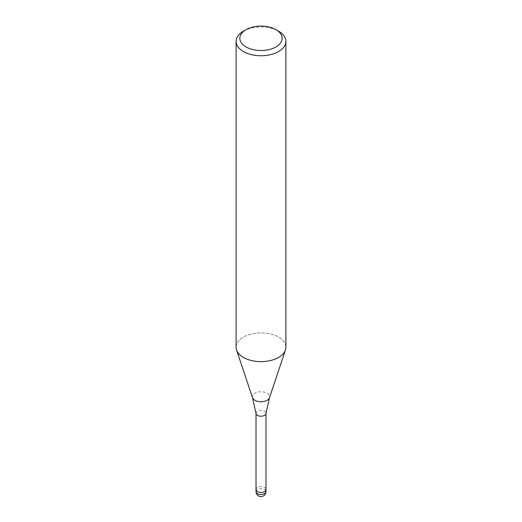 <?xml version="1.0" encoding="UTF-8"?>
<svg xmlns="http://www.w3.org/2000/svg" width="522" height="522" viewBox="0 0 522 522"><rect width="100%" height="100%" fill="white"/><g stroke="black" fill="none" stroke-linecap="round" stroke-linejoin="round"><path stroke-width="0.39" stroke-dasharray="2.61 1.96" d="M256.034 413.528A4.979 2.871 180 0 1 256.021 413.333A4.979 2.871 180 0 1 257.483 411.303A4.979 2.871 180 0 1 262.905 410.677A4.979 2.871 180 0 1 265.979 413.333L265.979 413.431M256.021 489.558A4.979 2.871 180 0 1 257.483 487.522A4.979 2.871 180 0 1 262.905 486.902A4.979 2.871 180 0 1 265.979 489.558M278.604 357.426A24.893 14.375 180 0 1 253.705 361.002A24.893 14.375 180 0 1 236.557 349.981A24.893 14.375 180 0 1 243.396 337.101A24.893 14.375 180 0 1 270.526 333.982A24.893 14.375 180 0 1 285.893 347.261M236.107 347.261A24.893 14.375 180 0 1 243.396 337.101A24.893 14.375 180 0 1 272.673 334.569A24.893 14.375 180 0 1 285.443 349.981L285.41 350.086M243.396 31.203A24.893 14.375 180 0 1 278.604 31.203M256.021 489.512A4.979 2.878 180 0 1 259.715 486.778A4.979 2.878 180 0 1 265.979 489.512M252.511 397.718A8.646 4.992 180 0 1 254.886 393.242A8.646 4.992 180 0 1 265.052 392.361A8.646 4.992 180 0 1 269.489 397.718M256.021 491.587A4.979 2.878 180 0 1 257.476 489.558A4.979 2.878 180 0 1 259.715 488.814A4.979 2.878 180 0 1 265.979 491.587"/><path stroke-width="0.78" d="M265.979 413.333A4.979 2.871 180 0 1 265.966 413.528A4.979 2.871 180 0 1 264.517 415.362A4.979 2.871 180 0 1 259.251 416.021A4.979 2.871 180 0 1 256.034 413.528L252.511 397.718L236.59 350.086M265.979 489.512A4.979 2.878 180 0 1 265.979 489.558A4.979 2.871 180 0 1 264.517 491.587A4.979 2.871 180 0 1 259.095 492.213A4.979 2.871 180 0 1 256.021 489.558A4.979 2.878 180 0 1 256.021 489.512M275.962 29.676L278.604 31.203A24.893 14.375 180 0 1 285.893 41.368A24.893 14.375 180 0 1 278.604 51.528A24.893 14.375 180 0 1 251.473 54.647A24.893 14.375 180 0 1 236.107 41.368A24.893 14.375 180 0 1 243.396 31.203L246.038 29.676A21.161 12.215 180 0 1 275.962 29.676A21.161 12.215 180 0 1 275.962 46.954A21.161 12.215 180 0 1 246.038 46.954A21.161 12.215 180 0 1 246.038 29.676L243.396 31.203M285.893 41.368L285.893 347.261A24.893 14.375 180 0 1 278.604 357.426A24.893 14.375 180 0 1 251.473 360.539A24.893 14.375 180 0 1 236.107 347.261L236.107 41.368M285.443 349.981A24.893 14.375 180 0 1 278.604 357.426M265.979 491.587A4.979 2.878 180 0 1 264.523 493.623A4.979 2.878 180 0 1 262.285 494.367A4.979 2.878 180 0 1 256.021 491.587A4.979 4.979 0 0 0 263.493 495.9A4.979 4.979 0 0 0 265.979 491.587L265.979 489.558A4.979 2.878 180 0 1 262.285 492.331A4.979 2.878 180 0 1 256.021 489.558L256.021 413.431M285.41 350.086L269.489 397.718A8.646 4.992 180 0 1 267.114 400.302A8.646 4.992 180 0 1 258.468 401.542A8.646 4.992 180 0 1 252.511 397.718M269.489 397.718L265.966 413.528M265.979 489.558L265.979 413.431M256.021 491.587L256.021 489.558"/></g></svg>
